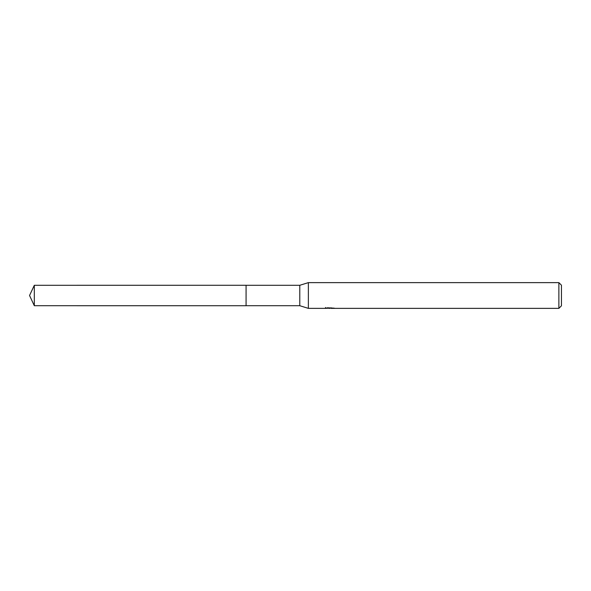 <?xml version="1.0" encoding="UTF-8"?>
<svg xmlns="http://www.w3.org/2000/svg" width="591" height="591" viewBox="0 0 591 591"><rect width="100%" height="100%" fill="white"/><g stroke="black" fill="none" stroke-linecap="round" stroke-linejoin="round"><path stroke-width="0.89" d="M325.53 307.483L325.442 308.369L308.369 308.369L299.792 305.717L246.07 305.717L246.078 285.283L299.792 285.283L308.369 282.631L558.879 282.631L561.45 285.202L561.45 305.798L558.879 308.369L331.182 308.369L331.13 307.785M246.07 305.717L246.07 285.283L246.07 305.724L34.315 305.717L34.315 285.283L246.07 285.276M299.792 305.717L299.792 285.283M308.369 308.369L308.369 282.631M331.13 308.17L328.323 308.243M329.815 308.369L329.209 308.369M558.879 308.369L558.879 282.631M325.53 308.339L330.332 308.125L326.217 308.125L327.554 307.785L334.107 308.162M334.639 308.229C330.354 308.258 330.354 308.288 334.639 308.332M34.315 285.283L29.55 295.5L34.315 305.717"/></g></svg>
